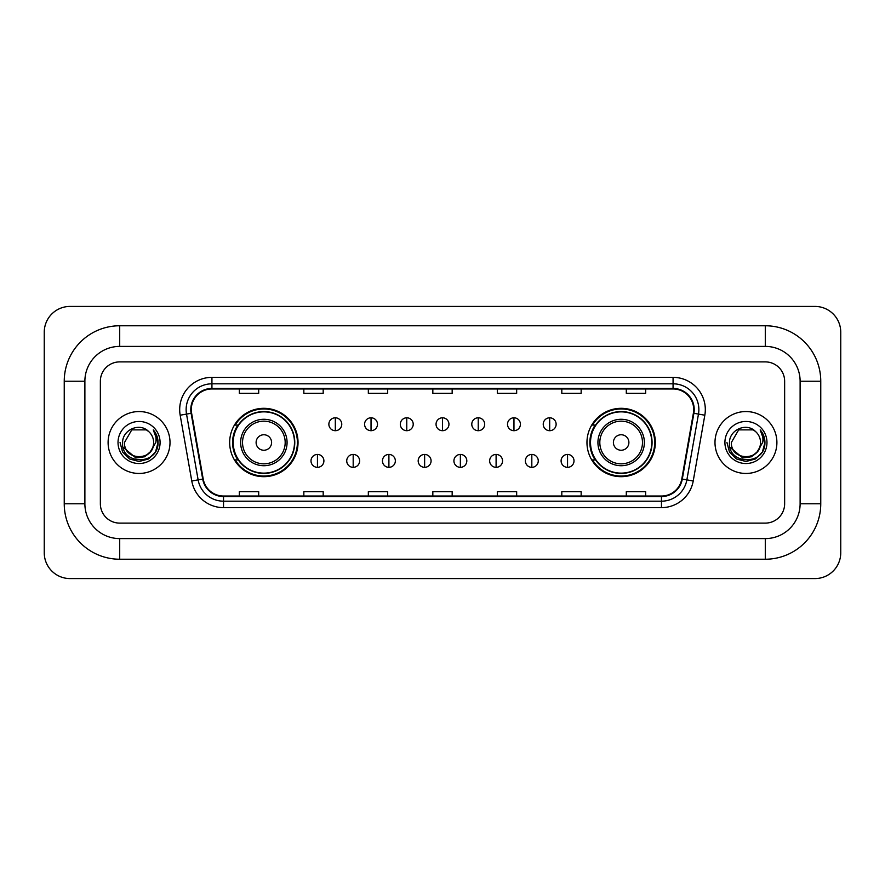 <?xml version="1.0" encoding="UTF-8"?>
<svg xmlns="http://www.w3.org/2000/svg" width="885" height="885" viewBox="0 0 885 885"><rect width="100%" height="100%" fill="white"/><g stroke="black" fill="none" stroke-linecap="round" stroke-linejoin="round"><path stroke-width="1.33" d="M586.965 442.5A34.183 34.183 0 0 0 621.148 476.683A34.183 34.183 0 0 0 655.331 442.5A34.183 34.183 0 0 0 621.148 408.317A34.183 34.183 0 0 0 586.965 442.5M229.669 442.5A34.183 34.183 0 0 0 263.852 476.683A34.183 34.183 0 0 0 298.035 442.5A34.183 34.183 0 0 0 263.852 408.317A34.183 34.183 0 0 0 229.669 442.5M237.866 459.912A31.285 31.285 0 0 1 237.866 425.088M595.163 459.912A31.285 31.285 0 0 1 595.163 425.088M108.103 442.5A30.953 30.953 0 0 0 139.056 473.453A30.953 30.953 0 0 0 170.008 442.5A30.953 30.953 0 0 0 139.056 411.547A30.953 30.953 0 0 0 108.103 442.5A30.953 30.953 0 0 0 139.056 473.453A30.953 30.953 0 0 0 170.008 442.5A30.953 30.953 0 0 0 139.056 411.547A30.953 30.953 0 0 0 108.103 442.5M714.991 442.5A30.953 30.953 0 0 0 745.944 473.453A30.953 30.953 0 0 0 776.897 442.5A30.953 30.953 0 0 0 745.944 411.547A30.953 30.953 0 0 0 714.991 442.5A30.953 30.953 0 0 0 745.944 473.453A30.953 30.953 0 0 0 776.897 442.5A30.953 30.953 0 0 0 745.944 411.547A30.953 30.953 0 0 0 714.991 442.5M191.293 409.611A20.643 20.643 0 0 1 211.935 388.969L673.065 388.969A20.643 20.643 0 0 1 693.386 413.195L681.793 478.973A20.643 20.643 0 0 1 661.471 496.031L223.529 496.031A20.643 20.643 0 0 1 203.207 478.973L191.614 413.195A20.643 20.643 0 0 1 191.293 409.611M190.784 409.611A21.151 21.151 0 0 0 191.105 413.284L202.698 479.062A21.151 21.151 0 0 0 223.529 496.551L661.471 496.551A21.151 21.151 0 0 0 682.302 479.062L693.895 413.284A21.151 21.151 0 0 0 673.065 388.449L211.935 388.449A21.151 21.151 0 0 0 190.784 409.611M180.175 415.209A32.247 32.247 0 0 1 211.935 377.364L673.065 377.364A32.247 32.247 0 0 1 704.825 415.209L693.22 480.986A32.247 32.247 0 0 1 661.471 507.636L223.529 507.636A32.247 32.247 0 0 1 191.78 480.986L180.175 415.209L186.525 414.091A25.798 25.798 0 0 1 211.935 383.813L673.065 383.813A25.798 25.798 0 0 1 698.475 414.091L686.871 479.869A25.798 25.798 0 0 1 661.471 501.187L223.529 501.187A25.798 25.798 0 0 1 198.129 479.869L186.525 414.091A25.798 25.798 0 0 1 186.138 409.611M784.641 381.236A19.348 19.348 0 0 0 765.293 361.888L119.707 361.888A19.348 19.348 0 0 0 100.359 381.236L100.359 503.764A19.348 19.348 0 0 0 119.707 523.112L765.293 523.112A19.348 19.348 0 0 0 784.641 503.764L784.641 381.236A19.348 19.348 0 0 0 765.293 361.888L119.707 361.888A19.348 19.348 0 0 0 100.359 381.236L100.359 503.764A19.348 19.348 0 0 0 119.707 523.112L765.293 523.112A19.348 19.348 0 0 0 784.641 503.764L784.641 381.236M682.302 479.062L686.871 479.869L698.475 414.091L704.825 415.209M432.831 388.969L432.831 393.338L452.169 393.338L452.169 388.969M368.337 388.969L368.337 393.338L387.685 393.338L387.685 388.969M303.843 388.969L303.843 393.338L323.191 393.338L323.191 388.969M239.348 388.969L239.348 393.338L258.697 393.338L258.697 388.969M497.315 388.969L497.315 393.338L516.663 393.338L516.663 388.969M561.809 388.969L561.809 393.338L581.157 393.338L581.157 388.969M626.303 388.969L626.303 393.338L645.652 393.338L645.652 388.969M452.169 496.031L452.169 491.662L432.831 491.662L432.831 496.031M387.685 496.031L387.685 491.662L368.337 491.662L368.337 496.031M323.191 496.031L323.191 491.662L303.843 491.662L303.843 496.031M258.697 496.031L258.697 491.662L239.348 491.662L239.348 496.031M516.663 496.031L516.663 491.662L497.315 491.662L497.315 496.031M581.157 496.031L581.157 491.662L561.809 491.662L561.809 496.031M645.652 496.031L645.652 491.662L626.303 491.662L626.303 496.031M119.707 325.769L119.707 346.4L765.293 346.4L765.293 325.769A55.467 55.467 0 0 1 820.76 381.236A55.467 55.467 0 0 0 765.293 325.769L119.707 325.769A55.467 55.467 0 0 0 64.24 381.236L64.24 503.764A55.467 55.467 0 0 0 119.707 559.231L765.293 559.231A55.467 55.467 0 0 0 820.76 503.764L820.76 381.236L800.117 381.236A34.825 34.825 0 0 0 765.293 346.4L119.707 346.4A34.825 34.825 0 0 0 84.883 381.236L84.883 503.764A34.825 34.825 0 0 0 119.707 538.6L765.293 538.6A34.825 34.825 0 0 0 800.117 503.764L800.117 381.236L800.117 503.764L820.76 503.764M840.75 332.218A25.798 25.798 0 0 0 814.952 306.42L70.048 306.42A25.798 25.798 0 0 0 44.25 332.218L44.25 552.782A25.798 25.798 0 0 0 70.048 578.58L814.952 578.58A25.798 25.798 0 0 0 840.75 552.782L840.75 332.218M151.158 451.084L144.576 456.782L135.947 457.976L123.059 447.224M150.229 451.859C142.485 462.324 123.723 455.631 124.475 442.5C123.59 461.306 154.521 461.306 153.636 442.5C154.521 461.306 123.59 461.306 124.475 442.5L131.765 429.878L146.346 429.878L148.603 431.493C139.664 422.112 122.44 429.833 122.595 442.5C120.957 465.001 157.441 465.587 158.039 443.595L158.061 442.5C158.006 437.721 156.424 433.517 153.293 429.9C155.671 433.805 156.512 438.009 155.804 442.5L150.229 451.859A14.58 14.58 0 0 0 153.636 442.5C154.521 461.306 123.59 461.306 124.475 442.5L131.765 429.878M153.636 442.5A14.58 14.58 0 0 0 148.603 431.493M118.026 442.5A21.03 21.03 0 0 0 139.056 463.53A21.03 21.03 0 0 0 160.085 442.5A21.03 21.03 0 0 0 139.056 421.47A21.03 21.03 0 0 0 118.026 442.5M153.293 429.9L158.061 443.053L157.176 436.736L158.061 443.053L157.176 436.736L158.061 443.053L153.437 430.066L158.061 443.053L153.437 430.066L158.061 442.5L155.517 452.003L148.558 458.961L139.056 461.505L129.553 458.961L122.595 452.003L120.05 442.5M153.437 430.066L158.061 443.064M271.595 442.5A7.744 7.744 0 0 0 263.852 434.756A7.744 7.744 0 0 0 256.108 442.5A7.744 7.744 0 0 0 263.852 450.244A7.744 7.744 0 0 0 271.595 442.5M287.072 442.5A23.22 23.22 0 0 0 263.852 419.28A23.22 23.22 0 0 0 240.631 442.5A23.22 23.22 0 0 0 263.852 465.72A23.22 23.22 0 0 0 287.072 442.5A23.22 23.22 0 0 1 263.852 465.72A23.22 23.22 0 0 1 240.631 442.5M294.484 442.5A30.632 30.632 0 0 0 263.852 411.868A30.632 30.632 0 0 0 233.22 442.5A30.632 30.632 0 0 0 263.852 473.132A30.632 30.632 0 0 0 294.484 442.5M297.393 442.5A33.541 33.541 0 0 1 235.189 459.912L238.297 459.912A30.92 30.92 0 0 0 284.306 465.687A30.92 30.92 0 0 0 284.306 419.313A30.92 30.92 0 0 0 238.297 425.088L235.189 425.088A33.541 33.541 0 0 1 297.393 442.5M628.892 442.5A7.744 7.744 0 0 0 621.148 434.756A7.744 7.744 0 0 0 613.405 442.5A7.744 7.744 0 0 0 621.148 450.244A7.744 7.744 0 0 0 628.892 442.5M644.369 442.5A23.22 23.22 0 0 0 621.148 419.28A23.22 23.22 0 0 0 597.928 442.5A23.22 23.22 0 0 0 621.148 465.72A23.22 23.22 0 0 0 644.369 442.5A23.22 23.22 0 0 1 621.148 465.72A23.22 23.22 0 0 1 597.928 442.5M651.78 442.5A30.632 30.632 0 0 0 621.148 411.868A30.632 30.632 0 0 0 590.516 442.5A30.632 30.632 0 0 0 621.148 473.132A30.632 30.632 0 0 0 651.78 442.5M654.69 442.5A33.541 33.541 0 0 1 592.485 459.912L595.594 459.912A30.92 30.92 0 0 0 641.603 465.687A30.92 30.92 0 0 0 641.603 419.313A30.92 30.92 0 0 0 595.594 425.088L592.485 425.088A33.541 33.541 0 0 1 654.69 442.5M335.315 417.797A6.449 6.449 0 0 0 328.866 424.247A6.449 6.449 0 0 0 335.315 430.696A6.449 6.449 0 0 0 341.765 424.247A6.449 6.449 0 0 0 335.315 417.797L335.315 430.696A6.449 6.449 0 0 0 341.765 424.247A6.449 6.449 0 0 0 335.315 417.797M371.036 417.797A6.449 6.449 0 0 0 364.587 424.247A6.449 6.449 0 0 0 371.036 430.696A6.449 6.449 0 0 0 377.486 424.247A6.449 6.449 0 0 0 371.036 417.797L371.036 430.696A6.449 6.449 0 0 0 377.486 424.247A6.449 6.449 0 0 0 371.036 417.797M406.768 417.797A6.449 6.449 0 0 0 400.319 424.247A6.449 6.449 0 0 0 406.768 430.696A6.449 6.449 0 0 0 413.218 424.247A6.449 6.449 0 0 0 406.768 417.797L406.768 430.696A6.449 6.449 0 0 0 413.218 424.247A6.449 6.449 0 0 0 406.768 417.797M442.5 417.797A6.449 6.449 0 0 0 436.051 424.247A6.449 6.449 0 0 0 442.5 430.696A6.449 6.449 0 0 0 448.949 424.247A6.449 6.449 0 0 0 442.5 417.797L442.5 430.696A6.449 6.449 0 0 0 448.949 424.247A6.449 6.449 0 0 0 442.5 417.797M478.232 417.797A6.449 6.449 0 0 0 471.782 424.247A6.449 6.449 0 0 0 478.232 430.696A6.449 6.449 0 0 0 484.681 424.247A6.449 6.449 0 0 0 478.232 417.797L478.232 430.696A6.449 6.449 0 0 0 484.681 424.247A6.449 6.449 0 0 0 478.232 417.797M513.964 417.797A6.449 6.449 0 0 0 507.514 424.247A6.449 6.449 0 0 0 513.964 430.696A6.449 6.449 0 0 0 520.413 424.247A6.449 6.449 0 0 0 513.964 417.797L513.964 430.696A6.449 6.449 0 0 0 520.413 424.247A6.449 6.449 0 0 0 513.964 417.797M549.685 417.797A6.449 6.449 0 0 0 543.235 424.247A6.449 6.449 0 0 0 549.685 430.696A6.449 6.449 0 0 0 556.134 424.247A6.449 6.449 0 0 0 549.685 417.797L549.685 430.696A6.449 6.449 0 0 0 556.134 424.247A6.449 6.449 0 0 0 549.685 417.797M317.449 454.436A6.449 6.449 0 0 0 311 460.886A6.449 6.449 0 0 0 317.449 467.335A6.449 6.449 0 0 0 323.899 460.886A6.449 6.449 0 0 0 317.449 454.436L317.449 467.335A6.449 6.449 0 0 0 323.899 460.886A6.449 6.449 0 0 0 317.449 454.436M353.181 454.436A6.449 6.449 0 0 0 346.732 460.886A6.449 6.449 0 0 0 353.181 467.335A6.449 6.449 0 0 0 359.631 460.886A6.449 6.449 0 0 0 353.181 454.436L353.181 467.335A6.449 6.449 0 0 0 359.631 460.886A6.449 6.449 0 0 0 353.181 454.436M388.902 454.436A6.449 6.449 0 0 0 382.453 460.886A6.449 6.449 0 0 0 388.902 467.335A6.449 6.449 0 0 0 395.352 460.886A6.449 6.449 0 0 0 388.902 454.436L388.902 467.335A6.449 6.449 0 0 0 395.352 460.886A6.449 6.449 0 0 0 388.902 454.436M424.634 454.436A6.449 6.449 0 0 0 418.185 460.886A6.449 6.449 0 0 0 424.634 467.335A6.449 6.449 0 0 0 431.084 460.886A6.449 6.449 0 0 0 424.634 454.436L424.634 467.335A6.449 6.449 0 0 0 431.084 460.886A6.449 6.449 0 0 0 424.634 454.436M460.366 454.436A6.449 6.449 0 0 0 453.916 460.886A6.449 6.449 0 0 0 460.366 467.335A6.449 6.449 0 0 0 466.815 460.886A6.449 6.449 0 0 0 460.366 454.436L460.366 467.335A6.449 6.449 0 0 0 466.815 460.886A6.449 6.449 0 0 0 460.366 454.436M496.098 454.436A6.449 6.449 0 0 0 489.648 460.886A6.449 6.449 0 0 0 496.098 467.335A6.449 6.449 0 0 0 502.547 460.886A6.449 6.449 0 0 0 496.098 454.436L496.098 467.335A6.449 6.449 0 0 0 502.547 460.886A6.449 6.449 0 0 0 496.098 454.436M531.819 454.436A6.449 6.449 0 0 0 525.369 460.886A6.449 6.449 0 0 0 531.819 467.335A6.449 6.449 0 0 0 538.268 460.886A6.449 6.449 0 0 0 531.819 454.436L531.819 467.335A6.449 6.449 0 0 0 538.268 460.886A6.449 6.449 0 0 0 531.819 454.436M567.55 454.436A6.449 6.449 0 0 0 561.101 460.886A6.449 6.449 0 0 0 567.55 467.335A6.449 6.449 0 0 0 574 460.886A6.449 6.449 0 0 0 567.55 454.436L567.55 467.335A6.449 6.449 0 0 0 574 460.886A6.449 6.449 0 0 0 567.55 454.436M758.047 451.084L751.465 456.782L742.836 457.976L729.937 447.224M760.525 442.5C761.41 461.306 730.479 461.306 731.364 442.5L738.654 429.878L753.235 429.878L755.491 431.493C746.542 422.112 729.328 429.833 729.483 442.5C727.846 465.001 764.33 465.587 764.917 443.595L764.95 442.5C764.894 437.721 763.312 433.517 760.182 429.9C762.56 433.805 763.401 438.009 762.693 442.5L757.117 451.859A14.58 14.58 0 0 0 760.525 442.5C761.41 461.306 730.479 461.306 731.364 442.5C730.479 461.306 761.41 461.306 760.525 442.5A14.58 14.58 0 0 0 755.491 431.493M757.117 451.859C749.374 462.324 730.612 455.631 731.364 442.5M724.915 442.5A21.03 21.03 0 0 0 745.944 463.53A21.03 21.03 0 0 0 766.974 442.5A21.03 21.03 0 0 0 745.944 421.47A21.03 21.03 0 0 0 724.915 442.5M760.182 429.9L764.95 443.053L764.065 436.736L764.95 443.053L764.065 436.736L764.95 443.053L760.326 430.066L764.95 443.053L760.326 430.066L764.95 442.5L762.405 452.003L755.447 458.961L745.944 461.505L736.442 458.961L729.483 452.003L726.939 442.5M760.326 430.066L764.95 443.064M673.065 377.364L673.065 388.449M186.525 414.091L191.105 413.284M223.529 507.636L223.529 496.551M661.471 496.551L661.471 507.636M191.78 480.986L202.698 479.062M693.895 413.284L698.475 414.091M211.935 377.364L211.935 388.449M686.871 479.869L693.22 480.986M765.293 559.231L765.293 538.6L119.707 538.6L119.707 559.231M64.24 503.764L84.883 503.764L84.883 381.236L64.24 381.236M285.18 442.5A21.329 21.329 0 0 0 263.852 421.172A21.329 21.329 0 0 0 242.523 442.5A21.329 21.329 0 0 0 263.852 463.828A21.329 21.329 0 0 0 285.18 442.5M642.477 442.5A21.329 21.329 0 0 0 621.148 421.172A21.329 21.329 0 0 0 599.82 442.5A21.329 21.329 0 0 0 621.148 463.828A21.329 21.329 0 0 0 642.477 442.5"/></g></svg>

